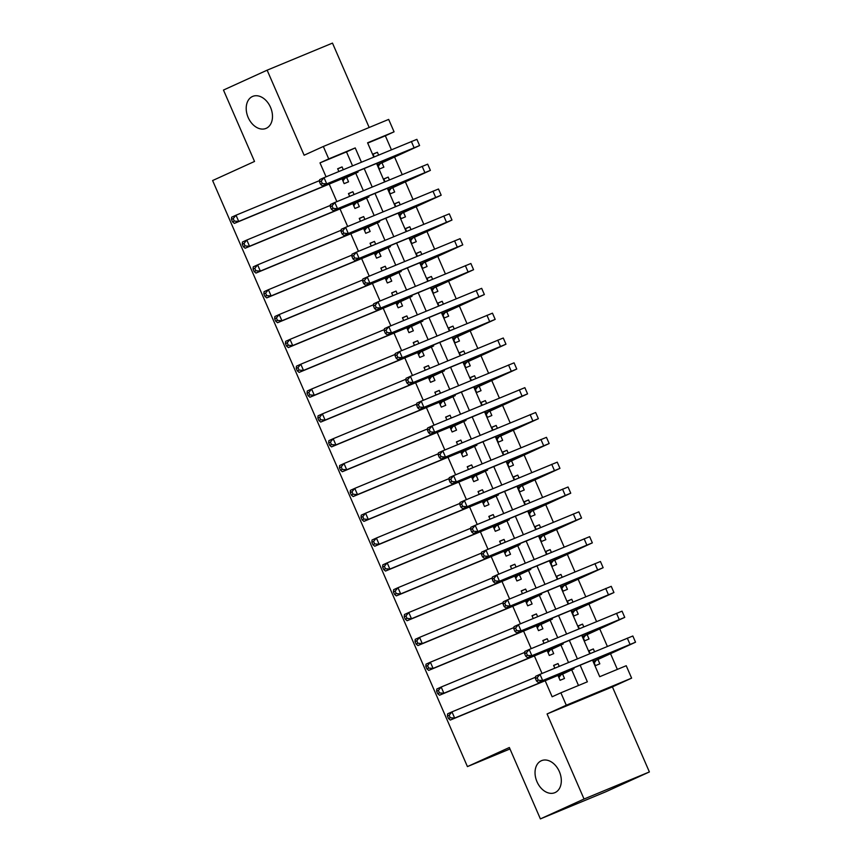 <?xml version="1.0" encoding="UTF-8"?>
<svg xmlns="http://www.w3.org/2000/svg" width="862" height="862" viewBox="0 0 862 862"><rect width="100%" height="100%" fill="white"/><g stroke="black" fill="none" stroke-linecap="round" stroke-linejoin="round"><path stroke-width="1.29" d="M541.271 760.78A17.337 12.273 67.5 0 1 541.541 760.661A17.337 12.273 67.5 0 1 559.438 771.781A17.337 12.273 67.5 0 1 555.096 792.566A17.337 12.273 67.5 0 1 554.816 792.684A17.337 12.273 67.5 0 1 536.918 781.575A17.337 12.273 67.5 0 1 541.271 760.78M252.437 96.512A17.337 12.273 67.5 0 1 252.706 96.393A17.337 12.273 67.5 0 1 270.603 107.502A17.337 12.273 67.5 0 1 266.261 128.298A17.337 12.273 67.5 0 1 265.981 128.416A17.337 12.273 67.5 0 1 248.084 117.297A17.337 12.273 67.5 0 1 252.437 96.512M592.496 660.066L599.726 676.702L626.221 665.723L631.62 678.135L566.28 705.213L560.882 692.8L587.367 681.82L580.137 665.184M612.408 686.885L547.068 713.962L584.048 799.02L540.388 818.9L605.727 791.822L649.388 771.943L612.408 686.885L631.62 678.135M369.173 127.49L332.484 43.1L267.134 70.178L304.124 155.225L323.325 146.486L388.676 119.409L394.074 131.821L367.578 142.801L373.774 157.046M391.402 149.74L385.346 135.797L394.074 131.821M617.354 669.397L610.555 653.741M607.354 646.392L599.747 628.904M596.558 621.567L588.951 604.079M585.761 596.73L578.154 579.242M574.965 571.894L567.358 554.406M564.168 547.068L556.561 529.58M553.372 522.232L545.765 504.744M542.575 497.396L534.968 479.908M531.779 472.57L524.171 455.082M520.971 447.734L513.375 430.246M510.175 422.897L502.578 405.409M499.378 398.072L491.782 380.584M488.582 373.235L480.974 355.747M477.785 348.399L470.178 330.911M466.988 323.573L459.381 306.085M456.192 298.737L448.585 281.249M445.395 273.9L437.788 256.413M434.599 249.075L426.992 231.587M423.802 224.239L416.195 206.751M412.995 199.413L405.399 181.914M402.198 174.577L394.602 157.089M584.048 799.02L649.388 771.943M540.388 818.9L509.345 747.505L467.43 766.598L212.612 180.546L254.527 161.453L223.473 90.057L267.134 70.178M559.233 666.337L558.026 663.568L553.609 665.399L554.816 668.169M557.973 675.442L560.084 680.301L564.502 678.469L562.617 674.127M548.437 641.511L547.23 638.731L542.812 640.563L544.019 643.332M547.176 650.605L549.288 655.465L553.706 653.633L551.82 649.291M537.64 616.675L536.433 613.906L532.016 615.737L533.222 618.507M536.38 625.769L538.491 630.628L542.909 628.807L541.024 624.454M526.844 591.838L525.637 589.069L521.219 590.901L522.426 593.67M525.583 600.943L527.695 605.803L532.113 603.971L530.227 599.629M516.036 567.013L514.84 564.233L510.423 566.065L511.629 568.834M514.786 576.107L516.898 580.966L521.316 579.135L519.43 574.792M505.24 542.176L504.044 539.407L499.626 541.239L500.833 544.008M503.99 551.271L506.102 556.13L510.519 554.309L508.623 549.956M494.443 517.34L493.236 514.571L488.829 516.403L490.025 519.172M493.193 526.445L495.305 531.304L499.723 529.473L497.827 525.13M483.647 492.514L482.44 489.735L478.033 491.566L479.229 494.335M482.397 501.609L484.509 506.468L488.926 504.636L487.03 500.294M472.85 467.678L471.643 464.909L467.226 466.741L468.432 469.51M471.6 476.772L473.712 481.632L478.119 479.811L476.233 475.458M462.054 442.842L460.847 440.073L456.429 441.904L457.636 444.673M460.804 451.947L462.916 456.806L467.323 454.974L465.437 450.632M451.257 418.016L450.05 415.236L445.632 417.068L446.839 419.837M449.996 427.11L452.119 431.97L456.526 430.138L454.64 425.796M440.46 393.18L439.254 390.411L434.836 392.242L436.043 395.012M439.2 402.274L441.312 407.133L445.729 405.312L443.844 400.959M429.664 368.343L428.457 365.574L424.039 367.406L425.246 370.175M428.403 377.448L430.515 382.308L434.933 380.476L433.047 376.134M418.867 343.518L417.661 340.738L413.243 342.57L414.45 345.339M417.607 352.612L419.719 357.471L424.136 355.64L422.251 351.297M408.06 318.681L406.864 315.912L402.446 317.744L403.653 320.513M406.81 327.775L408.922 332.635L413.34 330.814L411.454 326.461M397.263 293.845L396.067 291.076L391.65 292.908L392.856 295.677M396.014 302.95L398.125 307.809L402.543 305.978L400.647 301.635M386.467 269.019L385.26 266.239L380.853 268.071L382.06 270.84M385.217 278.114L387.329 282.973L391.747 281.141L389.85 276.799M375.67 244.183L374.464 241.414L370.057 243.246L371.253 246.015M374.42 253.277L376.532 258.137L380.95 256.316L379.054 251.963M364.874 219.347L363.667 216.577L359.26 218.409L360.456 221.178M363.624 228.452L365.736 233.311L370.154 231.479L368.257 227.137M354.077 194.521L352.87 191.741L348.453 193.573L349.66 196.342M352.827 203.615L354.939 208.475L359.346 206.643L357.461 202.301M373.052 154.255L377.394 152.272L378.601 155.052M376.953 163.241L379.463 169.006L383.87 167.174L381.985 162.832M383.849 179.091L388.191 177.109L389.398 179.878M387.749 188.067L390.26 193.842L394.677 192.01L392.781 187.668M394.645 203.928L398.987 201.945L400.194 204.714M398.546 212.903L401.056 218.668L405.474 216.847L403.578 212.494M405.442 228.753L409.784 226.771L410.991 229.551M409.342 237.74L411.853 243.504L416.271 241.672L414.374 237.33M416.238 253.59L420.591 251.607L421.787 254.376M420.139 262.565L422.649 268.341L427.067 266.509L425.171 262.167M427.035 278.426L431.388 276.443L432.584 279.213M430.935 287.402L433.446 293.166L437.864 291.345L435.978 286.992M437.831 303.252L442.184 301.269L443.391 304.049M441.732 312.238L444.242 318.003L448.66 316.171L446.775 311.828M448.628 328.088L452.981 326.105L454.188 328.875M452.539 337.064L455.039 342.839L459.457 341.007L457.571 336.665M459.424 352.924L463.778 350.942L464.984 353.711M463.336 361.9L465.836 367.665L470.253 365.844L468.368 361.49M470.221 377.75L474.574 375.767L475.781 378.547M474.132 386.736L476.643 392.501L481.05 390.669L479.164 386.327M481.018 402.586L485.371 400.604L486.577 403.373M484.929 411.562L487.439 417.337L491.846 415.506L489.961 411.163M491.825 427.423L496.167 425.44L497.374 428.209M495.725 436.398L498.236 442.163L502.643 440.342L500.757 435.989M502.621 452.248L506.964 450.266L508.171 453.046M506.522 461.235L509.033 466.999L513.45 465.168L511.554 460.825M513.418 477.085L517.76 475.102L518.967 477.871M517.319 486.06L519.829 491.836L524.247 490.004L522.35 485.662M524.215 501.921L528.568 499.938L529.764 502.708M528.115 510.897L530.626 516.661L535.043 514.829L533.147 510.487M535.011 526.747L539.364 524.764L540.56 527.544M538.912 535.733L541.422 541.498L545.84 539.666L543.944 535.324M545.808 551.583L550.161 549.6L551.368 552.37M549.708 560.559L552.219 566.334L556.636 564.502L554.751 560.149M556.604 576.409L560.957 574.437L562.164 577.206M560.505 585.395L563.015 591.16L567.433 589.328L565.547 584.986M567.401 601.245L571.754 599.262L572.961 602.032M571.312 610.231L573.812 615.996L578.23 614.164L576.344 609.822M578.197 626.081L582.55 624.099L583.757 626.868M582.109 635.057L584.608 640.832L589.026 639.001L587.141 634.647M385.346 135.797L367.718 143.103M377.394 152.272L372.977 154.104L374.183 156.873M388.191 177.109L383.784 178.94L384.98 181.71M398.987 201.945L394.58 203.777L395.777 206.546M409.784 226.771L405.377 228.602L406.584 231.372M420.591 251.607L416.174 253.439L417.38 256.208M431.388 276.443L426.97 278.275L428.177 281.044M442.184 301.269L437.767 303.101L438.973 305.87M452.981 326.105L448.563 327.937L449.77 330.706M463.778 350.942L459.36 352.773L460.567 355.543M474.574 375.767L470.156 377.599L471.363 380.368M485.371 400.604L480.953 402.435L482.16 405.205M496.167 425.44L491.749 427.272L492.956 430.041M506.964 450.266L502.557 452.097L503.753 454.867M517.76 475.102L513.353 476.934L514.549 479.703M528.568 499.938L524.15 501.759L525.357 504.539M539.364 524.764L534.946 526.596L536.153 529.365M550.161 549.6L545.743 551.432L546.95 554.201M560.957 574.437L556.54 576.258L557.746 579.038M571.754 599.262L567.336 601.094L568.543 603.863M582.55 624.099L578.133 625.931L579.339 628.7M594.554 651.704L593.347 648.935L588.929 650.756L590.136 653.536M592.905 659.893L595.416 665.658L599.823 663.826L597.937 659.484M352.547 165.838L346.492 151.895L319.996 162.875L326.062 176.818M329.219 184.091L336.859 201.654M340.016 208.927L347.655 226.49M350.812 233.753L358.452 251.316M361.62 258.589L369.248 276.152M372.416 283.426L380.045 300.978M383.213 308.251L390.842 325.814M394.009 333.088L401.649 350.651M404.806 357.924L412.445 375.476M415.603 382.75L423.242 400.313M426.399 407.586L434.039 425.149M437.196 432.422L444.835 449.975M447.992 457.248L455.632 474.811M458.789 482.084L466.428 499.648M469.585 506.91L477.225 524.473M480.393 531.746L488.021 549.309M491.189 556.583L498.818 574.146M501.986 581.408L509.614 598.971M512.782 606.245L520.422 623.808M523.579 631.081L531.218 648.644M534.375 655.907L542.015 673.47M545.172 680.743L552.143 696.776L560.882 692.8M578.499 685.495L571.743 669.946M568.5 662.501L560.947 645.11M557.703 637.664L550.15 620.284M546.907 612.828L539.353 595.448M536.11 588.003L528.546 570.612M525.314 563.166L517.75 545.786M514.517 538.33L506.953 520.95M503.72 513.504L496.156 496.113M492.924 488.668L485.36 471.288M482.127 463.831L474.563 446.451M471.32 439.006L463.767 421.615M460.523 414.169L452.97 396.789M449.727 389.333L442.174 371.953M438.93 364.507L431.377 347.117M428.134 339.671L420.581 322.291M417.337 314.835L409.773 297.455M406.541 290.009L398.977 272.618M395.744 265.173L388.18 247.793M384.948 240.336L377.384 222.956M374.151 215.511L366.587 198.12M363.355 190.674L355.79 173.294M343.281 169.685L342.074 166.916L337.656 168.747L338.863 171.516M342.031 178.79L344.143 183.638L348.55 181.817L346.664 177.464M467.43 766.598L509.981 748.959M547.068 713.962L566.28 705.213M319.996 162.875L328.724 158.899L323.325 146.486M376.543 163.403L384.571 181.882M387.34 188.239L395.378 206.708M398.136 213.076L406.174 231.544M408.933 237.901L416.971 256.38M419.729 262.738L427.767 281.206M430.526 287.574L438.564 306.042M441.333 312.4L449.361 330.879M452.13 337.236L460.157 355.704M462.926 362.072L470.954 380.541M473.723 386.898L481.75 405.377M484.519 411.734L492.547 430.203M495.316 436.571L503.354 455.039M506.113 461.396L514.151 479.875M516.909 486.233L524.947 504.701M527.706 511.069L535.744 529.537M538.502 535.895L546.54 554.374M549.309 560.731L557.337 579.199M560.106 585.567L568.133 604.036M570.903 610.393L578.93 628.872M581.699 635.229L589.727 653.698M361.415 162.175L355.219 147.919L328.724 158.899M577.368 658.827L569.329 640.347M566.571 633.99L558.533 615.522M555.774 609.154L547.736 590.686M544.978 584.328L536.94 565.849M534.181 559.492L526.143 541.024M523.374 534.655L515.347 516.187M512.578 509.83L504.55 491.351M501.781 484.994L493.754 466.525M490.984 460.157L482.957 441.689M480.188 435.332L472.16 416.852M469.391 410.495L461.364 392.027M458.595 385.659L450.557 367.19M447.798 360.833L439.76 342.354M437.002 335.997L428.964 317.528M426.205 311.16L418.167 292.692M415.409 286.335L407.37 267.856M404.601 261.498L396.574 243.03M393.805 236.662L385.777 218.194M383.008 211.836L374.981 193.357M372.212 187L364.184 168.532M346.492 151.895L355.219 147.919M337.721 168.898L342.074 166.916M588.994 650.907L593.347 648.935M348.528 193.724L352.87 191.741M359.325 218.56L363.667 216.577M370.121 243.396L374.464 241.414M380.918 268.222L385.26 266.239M391.714 293.058L396.067 291.076M402.511 317.895L406.864 315.912M413.307 342.72L417.661 340.738M424.104 367.557L428.457 365.574M434.901 392.393L439.254 390.411M445.697 417.219L450.05 415.236M456.494 442.055L460.847 440.073M467.301 466.892L471.643 464.909M478.098 491.717L482.44 489.735M488.894 516.553L493.236 514.571M499.691 541.39L504.044 539.407M510.487 566.215L514.84 564.233M521.284 591.052L525.637 589.069M532.08 615.888L536.433 613.906M542.877 640.714L547.23 638.731M553.673 665.55L558.026 663.568M342.246 179.296L348.173 176.236L234.356 223.398L232.557 221.89L234.302 221.103L233.225 218.614L231.479 219.411L232.557 221.89M231.479 219.411L231.652 217.192L236.016 215.209L238.72 221.415L352.536 174.243L358.075 172.109L344.908 178.272L342.957 180.934M233.225 218.614L236.016 215.209L319.587 180.578M234.302 221.103L238.72 221.415L234.356 223.398M342.279 179.361L344.908 178.272M319.49 181.871L320.567 184.349L322.313 183.552L321.235 181.074L319.49 181.871L319.662 179.652L324.026 177.658L326.73 183.875L419.589 145.549L380.228 163.629L378.289 166.301M377.567 164.664L413.383 148.242L322.356 185.858L320.567 184.349M321.235 181.074L324.026 177.658L416.885 139.342L419.589 145.549M322.313 183.552L326.73 183.875L322.356 185.858M377.599 164.717L380.228 163.629M353.043 204.132L358.969 201.072L245.153 248.234L243.353 246.726L245.099 245.929L244.021 243.45L242.276 244.248L243.353 246.726M242.276 244.248L242.448 242.028L246.812 240.035L249.517 246.252L363.344 199.079L368.871 196.945L355.704 203.098L353.765 205.77M244.021 243.45L246.812 240.035L330.383 205.404M245.099 245.929L249.517 246.252L245.153 248.234M353.075 204.186L355.704 203.098M363.839 228.958L369.766 225.898L255.949 273.071L254.15 271.562L255.895 270.765L254.818 268.287L253.072 269.073L254.15 271.562M253.072 269.073L253.245 266.864L257.619 264.871L260.313 271.077L374.14 223.915L379.668 221.782L366.501 227.934L364.561 230.607M254.818 268.287L257.619 264.871L341.18 230.24M255.895 270.765L260.313 271.077L255.949 273.071M363.872 229.023L366.501 227.934M374.647 253.794L380.573 250.734L266.746 297.896L264.946 296.388L266.692 295.601L265.615 293.112L263.869 293.91L264.946 296.388M263.869 293.91L264.041 291.69L268.416 289.707L271.11 295.914L384.937 248.741L390.464 246.607L377.297 252.771L375.358 255.432M265.615 293.112L268.416 289.707L351.976 255.077M266.692 295.601L271.11 295.914L266.746 297.896M374.668 253.859L377.297 252.771M385.443 278.631L391.37 275.571L277.542 322.733L275.743 321.224L277.489 320.427L276.411 317.949L274.666 318.746L275.743 321.224M274.666 318.746L274.849 316.526L279.213 314.533L281.906 320.739L395.733 273.577L401.261 271.444L388.094 277.596L386.154 280.269M276.411 317.949L279.213 314.533L362.773 279.902M277.489 320.427L281.906 320.739L277.542 322.733M385.465 278.685L388.094 277.596M330.286 206.697L331.364 209.186L333.109 208.388L332.032 205.91L330.286 206.697L330.458 204.488L334.822 202.495L337.527 208.701L430.386 170.385L391.025 188.466L389.085 191.138M388.363 189.489L424.179 173.079L333.163 210.694L331.364 209.186M332.032 205.91L334.822 202.495L427.681 164.168L430.386 170.385M333.109 208.388L337.527 208.701L333.163 210.694M388.396 189.554L391.025 188.466M341.083 231.533L342.16 234.011L343.906 233.225L342.828 230.736L341.083 231.533L341.255 229.314L345.619 227.331L348.323 233.537L441.182 195.211L401.821 213.302L399.882 215.963M399.16 214.326L434.976 197.915L343.96 235.52L342.16 234.011M342.828 230.736L345.619 227.331L438.489 189.004L441.182 195.211M343.906 233.225L348.323 233.537L343.96 235.52M399.192 214.39L401.821 213.302M351.879 256.37L352.957 258.848L354.702 258.05L353.625 255.572L351.879 256.37L352.052 254.15L356.415 252.157L359.12 258.374L451.979 220.047L412.618 238.127L410.678 240.8M409.967 239.162L445.773 222.741L354.756 260.356L352.957 258.848M353.625 255.572L356.415 252.157L449.285 213.841L451.979 220.047M354.702 258.05L359.12 258.374L354.756 260.356M409.989 239.216L412.618 238.127M362.676 281.195L363.753 283.684L365.499 282.887L364.421 280.409L362.676 281.195L362.848 278.986L367.212 276.993L369.917 283.199L462.775 244.873L423.414 262.964L421.475 265.636M420.764 263.987L456.569 247.577L365.553 285.193L363.753 283.684M364.421 280.409L367.212 276.993L460.082 238.666L462.775 244.873M365.499 282.887L369.917 283.199L365.553 285.193M420.785 264.052L423.414 262.964M396.24 303.456L402.166 300.396L288.339 347.569L286.54 346.061L288.296 345.263L287.208 342.774L285.462 343.572L286.54 346.061M285.462 343.572L285.645 341.363L290.009 339.369L292.703 345.576L406.53 298.414L412.058 296.28L398.89 302.433L396.951 305.105M287.208 342.774L290.009 339.369L373.58 304.739M288.296 345.263L292.703 345.576L288.339 347.569M396.261 303.521L398.89 302.433M373.472 306.032L374.55 308.51L376.295 307.723L375.218 305.234L373.472 306.032L373.645 303.812L378.019 301.829L380.713 308.036L473.572 269.709L434.211 287.789L432.271 290.462M431.56 288.824L467.366 272.414L376.349 310.018L374.55 308.51M375.218 305.234L378.019 301.829L470.878 263.503L473.572 269.709M376.295 307.723L380.713 308.036L376.349 310.018M431.582 288.889L434.211 287.789M407.036 328.293L412.963 325.233L299.136 372.395L297.347 370.886L299.092 370.1L298.004 367.611L296.259 368.408L297.347 370.886M296.259 368.408L296.442 366.188L300.806 364.206L303.499 370.412L417.327 323.239L422.854 321.106L409.687 327.269L407.748 329.93M298.004 367.611L300.806 364.206L384.377 329.575M299.092 370.1L303.499 370.412L299.136 372.395M407.058 328.357L409.687 327.269M384.269 330.868L385.346 333.346L387.092 332.549L386.014 330.071L384.269 330.868L384.441 328.648L388.816 326.655L391.51 332.872L484.369 294.545L445.018 312.626L443.068 315.298M442.357 313.66L478.162 297.239L387.146 334.855L385.346 333.346M386.014 330.071L388.816 326.655L481.675 288.339L484.369 294.545M387.092 332.549L391.51 332.872L387.146 334.855M442.378 313.714L445.018 312.626M417.833 353.129L423.759 350.069L309.932 397.231L308.143 395.723L309.889 394.925L308.812 392.447L307.055 393.244L308.143 395.723M307.055 393.244L307.238 391.025L311.602 389.031L314.307 395.238L428.123 348.076L433.651 345.942L420.494 352.095L418.544 354.767M308.812 392.447L311.602 389.031L395.173 354.401M309.889 394.925L314.307 395.238L309.932 397.231M417.854 353.183L420.494 352.095M395.065 355.694L396.143 358.183L397.899 357.385L396.811 354.907L395.065 355.694L395.249 353.485L399.612 351.491L402.306 357.698L495.176 319.371L455.815 337.462L453.865 340.134M453.153 338.486L488.959 322.076L397.942 359.691L396.143 358.183M396.811 354.907L399.612 351.491L492.471 313.165L495.176 319.371M397.899 357.385L402.306 357.698L397.942 359.691M453.175 338.55L455.815 337.462M428.629 377.955L434.556 374.895L320.729 422.068L318.94 420.559L320.686 419.762L319.608 417.273L317.862 418.07L318.94 420.559M317.862 418.07L318.035 415.85L322.399 413.868L325.103 420.074L438.92 372.912L444.447 370.779L431.291 376.931L429.341 379.603M319.608 417.273L322.399 413.868L405.97 379.237M320.686 419.762L325.103 420.074L320.729 422.068M428.651 378.019L431.291 376.931M405.862 380.53L406.95 383.008L408.696 382.222L407.607 379.733L405.862 380.53L406.045 378.31L410.409 376.328L413.103 382.534L505.972 344.207L466.611 362.288L464.661 364.96M463.95 363.322L499.755 346.912L408.739 384.517L406.95 383.008M407.607 379.733L410.409 376.328L503.268 338.001L505.972 344.207M408.696 382.222L413.103 382.534L408.739 384.517M463.982 363.387L466.611 362.288M439.426 402.791L445.352 399.731L331.536 446.893L329.737 445.385L331.482 444.598L330.405 442.109L328.659 442.906L329.737 445.385M328.659 442.906L328.831 440.687L333.195 438.704L335.9 444.911L449.716 397.738L455.244 395.604L442.087 401.767L440.137 404.429M330.405 442.109L333.195 438.704L416.766 404.073M331.482 444.598L335.9 444.911L331.536 446.893M439.458 402.856L442.087 401.767M416.658 405.366L417.747 407.845L419.492 407.047L418.404 404.569L416.658 405.366L416.842 403.147L421.206 401.153L423.899 407.36L516.769 369.044L477.408 387.124L475.458 389.796M474.746 388.159L510.552 371.737L419.535 409.353L417.747 407.845M418.404 404.569L421.206 401.153L514.064 362.837L516.769 369.044M419.492 407.047L423.899 407.36L419.535 409.353M474.779 388.212L477.408 387.124M450.223 427.627L456.149 424.567L342.333 471.729L340.533 470.221L342.279 469.424L341.201 466.945L339.456 467.743L340.533 470.221M339.456 467.743L339.628 465.523L343.992 463.53L346.696 469.736L460.513 422.574L466.051 420.44L452.884 426.593L450.934 429.265M341.201 466.945L343.992 463.53L427.563 428.899M342.279 469.424L346.696 469.736L342.333 471.729M450.255 427.681L452.884 426.593M427.466 430.192L428.543 432.681L430.289 431.884L429.211 429.395L427.466 430.192L427.638 427.983L432.002 425.99L434.707 432.196L527.566 393.869L488.204 411.961L486.254 414.633M485.543 412.984L521.359 396.574L430.332 434.189L428.543 432.681M429.211 429.395L432.002 425.99L524.861 387.663L527.566 393.869M430.289 431.884L434.707 432.196L430.332 434.189M485.575 413.049L488.204 411.961M461.019 452.453L466.945 449.393L353.129 496.566L351.33 495.057L353.075 494.26L351.998 491.771L350.252 492.568L351.33 495.057M350.252 492.568L350.425 490.349L354.788 488.366L357.493 494.572L471.309 447.41L476.848 445.277L463.681 451.429L461.73 454.102M351.998 491.771L354.788 488.366L438.359 453.735M353.075 494.26L357.493 494.572L353.129 496.566M461.051 452.518L463.681 451.429M438.262 455.028L439.34 457.506L441.085 456.72L440.008 454.231L438.262 455.028L438.435 452.809L442.799 450.826L445.503 457.032L538.362 418.706L499.001 436.786L497.062 439.458M496.34 437.821L532.156 421.41L441.128 459.015L439.34 457.506M440.008 454.231L442.799 450.826L535.658 412.499L538.362 418.706M441.085 456.72L445.503 457.032L441.128 459.015M496.372 437.885L499.001 436.786M471.816 477.289L477.742 474.229L363.926 521.391L362.126 519.883L363.872 519.096L362.794 516.607L361.049 517.405L362.126 519.883M361.049 517.405L361.221 515.185L365.585 513.202L368.289 519.409L482.117 472.236L487.644 470.102L474.477 476.255L472.538 478.927M362.794 516.607L365.585 513.202L449.156 478.572M363.872 519.096L368.289 519.409L363.926 521.391M471.848 477.354L474.477 476.255M449.059 479.865L450.136 482.343L451.882 481.546L450.804 479.067L449.059 479.865L449.231 477.645L453.595 475.652L456.3 481.858L549.159 443.542L509.798 461.623L507.858 464.295M507.136 462.657L542.952 446.236L451.936 483.851L450.136 482.343M450.804 479.067L453.595 475.652L546.454 437.336L549.159 443.542M451.882 481.546L456.3 481.858L451.936 483.851M507.168 462.711L509.798 461.623M459.855 504.69L460.933 507.179L462.678 506.382L461.601 503.893L459.855 504.69L460.028 502.471L464.392 500.488L467.096 506.694L559.955 468.368L520.594 486.459L518.655 489.131M517.943 487.483L553.749 471.072L462.732 508.688L460.933 507.179M461.601 503.893L464.392 500.488L557.261 462.161L559.955 468.368M462.678 506.382L467.096 506.694L462.732 508.688M517.965 487.547L520.594 486.459M470.652 529.527L471.729 532.005L473.475 531.218L472.398 528.729L470.652 529.527L470.824 527.307L475.188 525.324L477.893 531.531L570.752 493.204L531.391 511.285L529.451 513.957M528.74 512.319L564.545 495.909L473.529 533.513L471.729 532.005M472.398 528.729L475.188 525.324L568.058 486.998L570.752 493.204M473.475 531.218L477.893 531.531L473.529 533.513M528.762 512.384L531.391 511.285M482.612 502.126L488.538 499.066L374.722 546.228L372.923 544.719L374.668 543.922L373.591 541.444L371.845 542.241L372.923 544.719M371.845 542.241L372.018 540.021L376.392 538.028L379.086 544.234L492.913 497.072L498.441 494.939L485.274 501.091L483.334 503.764M373.591 541.444L376.392 538.028L459.952 503.397M374.668 543.922L379.086 544.234L374.722 546.228M482.645 502.18L485.274 501.091M493.42 526.951L499.346 523.891L385.519 571.064L383.719 569.556L385.465 568.758L384.387 566.269L382.642 567.067L383.719 569.556M382.642 567.067L382.814 564.847L387.189 562.864L389.883 569.071L503.71 521.909L509.237 519.775L496.07 525.928L494.131 528.6M384.387 566.269L387.189 562.864L470.749 528.234M385.465 568.758L389.883 569.071L385.519 571.064M493.441 527.016L496.07 525.928M504.216 551.788L510.142 548.728L396.315 595.89L394.516 594.381L396.261 593.595L395.184 591.106L393.438 591.903L394.516 594.381M393.438 591.903L393.622 589.683L397.985 587.701L400.679 593.907L514.506 546.734L520.034 544.601L506.867 550.753L504.927 553.426M395.184 591.106L397.985 587.701L481.556 553.07M396.261 593.595L400.679 593.907L396.315 595.89M504.238 551.852L506.867 550.753M481.449 554.363L482.526 556.841L484.272 556.044L483.194 553.566L481.449 554.363L481.621 552.143L485.996 550.15L488.689 556.356L581.548 518.04L542.187 536.121L540.248 538.793M539.537 537.155L575.342 520.734L484.325 558.35L482.526 556.841M483.194 553.566L485.996 550.15L578.855 511.834L581.548 518.04M484.272 556.044L488.689 556.356L484.325 558.35M539.558 537.209L542.187 536.121M515.013 576.624L520.939 573.564L407.112 620.726L405.323 619.218L407.069 618.42L405.98 615.942L404.235 616.739L405.323 619.218M404.235 616.739L404.418 614.52L408.782 612.526L411.476 618.733L525.303 571.571L530.83 569.437L517.663 575.59L515.724 578.262M405.98 615.942L408.782 612.526L492.353 577.896M407.069 618.42L411.476 618.733L407.112 620.726M515.034 576.678L517.663 575.59M492.245 579.189L493.323 581.678L495.068 580.88L493.991 578.391L492.245 579.189L492.417 576.969L496.792 574.986L499.486 581.193L592.345 542.866L552.995 560.957L551.044 563.629M550.333 561.981L586.138 545.571L495.122 583.186L493.323 581.678M493.991 578.391L496.792 574.986L589.651 536.66L592.345 542.866M495.068 580.88L499.486 581.193L495.122 583.186M550.355 562.046L552.995 560.957M525.809 601.45L531.735 598.39L417.908 645.563L416.12 644.054L417.865 643.257L416.777 640.768L415.031 641.565L416.12 644.054M415.031 641.565L415.215 639.345L419.578 637.363L422.272 643.569L536.099 596.407L541.627 594.274L528.471 600.426L526.52 603.098M416.777 640.768L419.578 637.363L503.149 602.732M417.865 643.257L422.272 643.569L417.908 645.563M525.831 601.514L528.471 600.426M503.042 604.025L504.119 606.503L505.865 605.717L504.787 603.228L503.042 604.025L503.225 601.805L507.589 599.823L510.282 606.029L603.141 567.702L563.791 585.783L561.841 588.455M561.13 586.817L596.935 570.407L505.919 608.012L504.119 606.503M504.787 603.228L507.589 599.823L600.448 561.496L603.141 567.702M505.865 605.717L510.282 606.029L505.919 608.012M561.151 586.882L563.791 585.783M536.606 626.286L542.532 623.226L428.705 670.388L426.916 668.88L428.662 668.093L427.584 665.604L425.828 666.401L426.916 668.88M425.828 666.401L426.011 664.182L430.375 662.199L433.08 668.406L546.896 621.233L552.423 619.099L539.267 625.252L537.317 627.924M427.584 665.604L430.375 662.199L513.946 627.568M428.662 668.093L433.08 668.406L428.705 670.388M536.627 626.351L539.267 625.252M513.838 628.861L514.916 631.34L516.672 630.542L515.584 628.064L513.838 628.861L514.021 626.642L518.385 624.648L521.079 630.855L613.949 592.539L574.588 610.619L572.637 613.291M571.926 611.654L607.732 595.233L516.715 632.848L514.916 631.34M515.584 628.064L518.385 624.648L611.244 586.332L613.949 592.539M516.672 630.542L521.079 630.855L516.715 632.848M571.948 611.708L574.588 610.619M547.402 651.122L553.329 648.062L439.501 695.225L437.713 693.716L439.458 692.919L438.381 690.44L436.635 691.238L437.713 693.716M436.635 691.238L436.808 689.018L441.172 687.025L443.876 693.231L557.692 646.069L563.22 643.936L550.064 650.088L548.113 652.76M438.381 690.44L441.172 687.025L524.742 652.394M439.458 692.919L443.876 693.231L439.501 695.225M547.424 651.176L550.064 650.088M524.635 653.687L525.723 656.176L527.469 655.379L526.38 652.89L524.635 653.687L524.818 651.467L529.182 649.485L531.876 655.691L624.745 617.364L585.384 635.456L583.434 638.128M582.723 636.479L618.528 620.069L527.512 657.684L525.723 656.176M526.38 652.89L529.182 649.485L622.041 611.158L624.745 617.364M527.469 655.379L531.876 655.691L527.512 657.684M582.755 636.544L585.384 635.456M558.199 675.948L564.125 672.888L450.309 720.061L448.509 718.552L450.255 717.755L449.177 715.266L447.432 716.063L448.509 718.552M447.432 716.063L447.604 713.844L451.968 711.861L454.673 718.068L568.489 670.905L574.027 668.772L560.86 674.924L558.91 677.597M449.177 715.266L451.968 711.861L535.539 677.23M450.255 717.755L454.673 718.068L450.309 720.061M558.231 676.013L560.86 674.924M535.431 678.523L536.52 681.002L538.265 680.215L537.188 677.726L535.431 678.523L535.614 676.304L539.978 674.321L542.683 680.527L635.542 642.201L596.181 660.281L594.23 662.953M593.519 661.316L629.335 644.905L538.308 682.51L536.52 681.002M537.188 677.726L539.978 674.321L632.837 635.994L635.542 642.201M538.265 680.215L542.683 680.527L538.308 682.51M593.552 661.38L596.181 660.281M352.213 173.488L352.536 174.243M411.357 141.476L414.062 147.682M363.01 198.325L363.344 199.079M373.806 223.15L374.14 223.915M384.603 247.987L384.937 248.741M395.399 272.823L395.733 273.577M422.154 166.301L424.858 172.519M432.95 191.138L435.655 197.344M443.747 215.974L446.451 222.18M454.554 240.8L457.248 247.017M406.196 297.649L406.53 298.414M465.351 265.636L468.044 271.842M416.992 322.485L417.327 323.239M476.147 290.472L478.841 296.679M427.8 347.321L428.123 348.076M486.944 315.298L489.638 321.515M438.596 372.147L438.92 372.912M497.74 340.134L500.434 346.341M449.393 396.983L449.716 397.738M508.537 364.971L511.241 371.177M460.189 421.82L460.513 422.574M519.333 389.796L522.038 396.014M470.986 446.645L471.309 447.41M530.13 414.633L532.835 420.839M481.783 471.482L482.117 472.236M540.927 439.469L543.631 445.676M551.723 464.295L554.428 470.512M562.52 489.131L565.224 495.338M492.579 496.318L492.913 497.072M503.376 521.144L503.71 521.909M514.172 545.98L514.506 546.734M573.327 513.967L576.021 520.174M524.969 570.816L525.303 571.571M584.124 538.793L586.817 545.01M535.765 595.642L536.099 596.407M594.92 563.629L597.614 569.836M546.573 620.478L546.896 621.233M605.717 588.466L608.41 594.672M557.369 645.315L557.692 646.069M616.513 613.291L619.207 619.509M568.166 670.14L568.489 670.905M627.31 638.128L630.014 644.334M357.687 171.226L358.075 172.109M368.483 196.051L368.871 196.945M379.28 220.887L379.668 221.782M390.077 245.724L390.464 246.607M400.873 270.549L401.261 271.444M411.67 295.386L412.058 296.28M422.466 320.222L422.854 321.106M433.263 345.048L433.651 345.942M444.059 369.884L444.447 370.779M454.867 394.721L455.244 395.604M465.663 419.546L466.051 420.44M476.46 444.383L476.848 445.277M487.256 469.219L487.644 470.102M498.053 494.045L498.441 494.939M508.849 518.881L509.237 519.775M519.646 543.717L520.034 544.601M530.442 568.543L530.83 569.437M541.239 593.379L541.627 594.274M552.036 618.216L552.423 619.099M562.832 643.041L563.22 643.936M573.639 667.878L574.027 668.772"/></g></svg>
